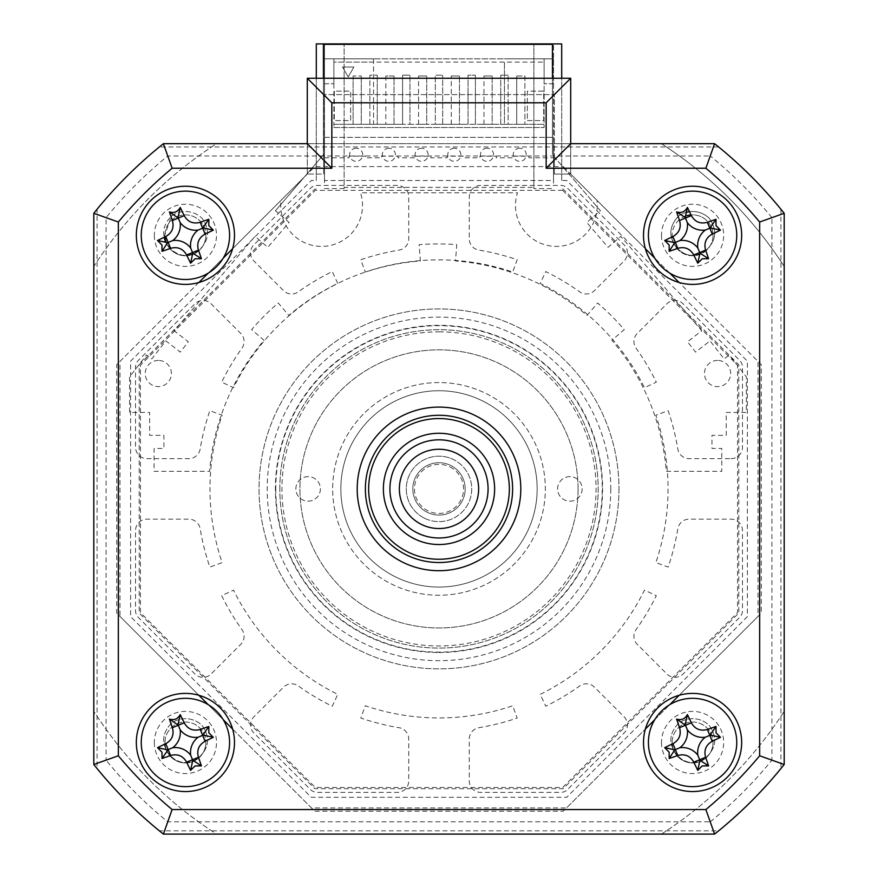 <?xml version="1.0" encoding="UTF-8"?>
<svg xmlns="http://www.w3.org/2000/svg" width="878" height="878" viewBox="0 0 878 878"><rect width="100%" height="100%" fill="white"/><g stroke="black" fill="none" stroke-linecap="round" stroke-linejoin="round"><path stroke-width="0.66" stroke-dasharray="4.39 3.29" d="M324.476 180.506L324.476 43.9L316.299 43.9L316.299 180.506L311.262 180.506L130.613 361.154L130.613 616.641L311.262 797.29L566.738 797.29L747.387 616.641L747.387 361.154L566.738 180.506L561.7 180.506L561.7 43.9L324.476 43.9L324.476 180.506L553.524 180.506L553.524 43.9L553.524 180.506M324.476 188.594L344.11 188.594L344.11 43.9L344.11 187.387L533.89 187.387L533.89 43.9L533.89 188.594L553.524 188.594M344.11 188.594L344.11 187.387M533.89 187.387L533.89 188.594M316.299 78.252L316.299 180.506M731.034 458.634A11.447 11.447 0 0 0 742.481 447.176L742.481 367.256A9.812 9.812 0 0 0 739.605 360.32L683.095 303.799A11.447 11.447 0 0 0 666.896 303.799L637.274 333.431A11.447 11.447 0 0 0 636.045 348.182A242.13 242.13 0 0 1 656.327 382.139L644.463 387.67A229.048 229.048 0 0 0 540.222 283.44L545.754 271.576A242.13 242.13 0 0 1 579.71 291.847A11.447 11.447 0 0 0 594.461 290.629L624.093 260.996A11.447 11.447 0 0 0 624.093 244.808L567.583 188.287A9.812 9.812 0 0 0 560.636 185.412L480.716 185.412A11.447 11.447 0 0 0 469.269 196.87L469.269 238.772A11.447 11.447 0 0 0 478.839 250.065A242.13 242.13 0 0 1 517.186 259.734L512.708 272.037A229.048 229.048 0 0 0 365.292 272.037L360.814 259.734A242.13 242.13 0 0 1 399.161 250.065A11.447 11.447 0 0 0 408.731 238.772L408.731 196.87A11.447 11.447 0 0 0 397.284 185.412L317.364 185.412A9.812 9.812 0 0 0 310.417 188.287L253.907 244.808A11.447 11.447 0 0 0 253.907 260.996L283.539 290.629A11.447 11.447 0 0 0 298.29 291.847A242.13 242.13 0 0 1 332.246 271.576L337.778 283.44A229.048 229.048 0 0 0 233.537 387.67L221.673 382.139A242.13 242.13 0 0 1 241.955 348.182A11.447 11.447 0 0 0 240.726 333.431L211.104 303.799A11.447 11.447 0 0 0 194.905 303.799L138.395 360.32A9.812 9.812 0 0 0 135.519 367.256L135.519 447.176A11.447 11.447 0 0 0 146.966 458.634L188.869 458.634A11.447 11.447 0 0 0 200.162 449.064A242.13 242.13 0 0 1 209.842 410.717L222.145 415.195A229.048 229.048 0 0 0 222.145 562.611L209.842 567.078A242.13 242.13 0 0 1 200.162 528.732A11.447 11.447 0 0 0 188.869 519.161L146.966 519.161A11.447 11.447 0 0 0 135.519 530.619L135.519 610.539A9.812 9.812 0 0 0 138.395 617.475L194.905 673.997A11.447 11.447 0 0 0 211.104 673.997L240.726 644.364A11.447 11.447 0 0 0 241.955 629.614A242.13 242.13 0 0 1 221.673 595.657L233.537 590.126A229.048 229.048 0 0 0 337.778 694.355L332.246 706.23A242.13 242.13 0 0 1 298.29 685.948A11.447 11.447 0 0 0 283.539 687.167L253.907 716.799A11.447 11.447 0 0 0 253.907 732.998L310.417 789.509A9.812 9.812 0 0 0 317.364 792.384L397.284 792.384A11.447 11.447 0 0 0 408.731 780.926L408.731 739.024A11.447 11.447 0 0 0 399.161 727.73A242.13 242.13 0 0 1 360.814 718.061L365.292 705.758A229.048 229.048 0 0 0 512.708 705.758L517.186 718.061A242.13 242.13 0 0 1 478.839 727.73A11.447 11.447 0 0 0 469.269 739.024L469.269 780.926A11.447 11.447 0 0 0 480.716 792.384L560.636 792.384A9.812 9.812 0 0 0 567.583 789.509L624.093 732.998A11.447 11.447 0 0 0 624.093 716.799L594.461 687.167A11.447 11.447 0 0 0 579.71 685.948A242.13 242.13 0 0 1 545.754 706.23L540.222 694.355A229.048 229.048 0 0 0 644.463 590.126L656.327 595.657A242.13 242.13 0 0 1 636.045 629.614A11.447 11.447 0 0 0 637.274 644.364L666.896 673.997A11.447 11.447 0 0 0 683.095 673.997L739.605 617.475A9.812 9.812 0 0 0 742.481 610.539L742.481 530.619A11.447 11.447 0 0 0 731.034 519.161L689.131 519.161A11.447 11.447 0 0 0 677.838 528.732A242.13 242.13 0 0 1 668.158 567.078L655.855 562.611A229.048 229.048 0 0 0 655.855 415.195L668.158 410.717A242.13 242.13 0 0 1 677.838 449.064A11.447 11.447 0 0 0 689.131 458.634L731.034 458.634M561.7 180.506L561.7 78.252M316.299 189.11L314.818 189.11L139.207 364.721L139.207 613.074L314.818 788.696L563.182 788.696L738.793 613.074L738.793 364.721L563.182 189.11L561.7 189.11M562.677 190.328L315.323 190.328L140.425 365.226L140.425 612.57L315.323 787.478L562.677 787.478L737.575 612.57L737.575 365.226L562.677 190.328M136.331 742.481A49.08 49.08 0 0 0 185.412 791.561A49.08 49.08 0 0 0 234.492 742.481A49.08 49.08 0 0 0 185.412 693.4A49.08 49.08 0 0 0 136.331 742.481M643.508 742.481A49.08 49.08 0 0 0 692.588 791.561A49.08 49.08 0 0 0 741.669 742.481A49.08 49.08 0 0 0 692.588 693.4A49.08 49.08 0 0 0 643.508 742.481M643.508 235.315A49.08 49.08 0 0 0 692.588 284.395A49.08 49.08 0 0 0 741.669 235.315A49.08 49.08 0 0 0 692.588 186.235A49.08 49.08 0 0 0 643.508 235.315M136.331 235.315A49.08 49.08 0 0 0 185.412 284.395A49.08 49.08 0 0 0 234.492 235.315A49.08 49.08 0 0 0 185.412 186.235A49.08 49.08 0 0 0 136.331 235.315M357.203 488.903A81.797 81.797 0 0 0 439 570.7A81.797 81.797 0 0 0 520.797 488.903A81.797 81.797 0 0 0 439 407.096A81.797 81.797 0 0 0 357.203 488.903A81.797 81.797 0 0 0 439 570.7A81.797 81.797 0 0 0 520.797 488.903A81.797 81.797 0 0 0 439 407.096A81.797 81.797 0 0 0 357.203 488.903A81.797 81.797 0 0 1 439 407.096A81.797 81.797 0 0 1 520.797 488.903A81.797 81.797 0 0 1 439 570.7A81.797 81.797 0 0 1 357.203 488.903A81.797 81.797 0 0 0 439 570.7A81.797 81.797 0 0 0 520.797 488.903A81.797 81.797 0 0 0 439 407.096A81.797 81.797 0 0 0 357.203 488.903M570.7 143.696L570.7 174.053L570.7 143.696L714.604 143.696A441.722 441.722 0 0 1 784.197 213.288L784.197 764.508A441.722 441.722 0 0 1 714.604 834.1L163.396 834.1A441.722 441.722 0 0 1 93.803 764.508L93.803 213.288A441.722 441.722 0 0 1 163.396 143.696L307.3 143.696L307.3 174.053L307.3 143.696M645.374 248.726L570.7 174.053L554.336 174.053L554.336 94.615L323.664 94.615L323.664 174.053L307.3 174.053L232.626 248.726M307.3 78.252L570.7 78.252M154.33 235.315A31.081 31.081 0 0 0 185.412 266.396A31.081 31.081 0 0 0 216.504 235.315A31.081 31.081 0 0 0 185.412 204.234A31.081 31.081 0 0 0 154.33 235.315M661.496 742.481A31.081 31.081 0 0 0 692.588 773.562A31.081 31.081 0 0 0 723.67 742.481A31.081 31.081 0 0 0 692.588 711.399A31.081 31.081 0 0 0 661.496 742.481M154.33 742.481A31.081 31.081 0 0 0 185.412 773.562A31.081 31.081 0 0 0 216.504 742.481A31.081 31.081 0 0 0 185.412 711.399A31.081 31.081 0 0 0 154.33 742.481M661.496 235.315A31.081 31.081 0 0 0 692.588 266.396A31.081 31.081 0 0 0 723.67 235.315A31.081 31.081 0 0 0 692.588 204.234A31.081 31.081 0 0 0 661.496 235.315M223.264 258.099L208.196 273.157M198.834 282.529L119.979 361.385L119.979 616.411L198.834 695.266M208.196 704.639L223.264 719.708M232.626 729.069L311.481 807.925L566.519 807.925L645.374 729.069M654.736 719.708L669.804 704.639M679.166 695.266L758.021 616.411L758.021 361.385L679.166 282.529M669.804 273.157L654.736 258.099M554.336 174.053L554.336 94.615L323.664 94.615L323.664 174.053L307.3 174.053L281.037 200.316A40.904 40.904 0 0 0 325.475 246.213A40.904 40.904 0 0 0 360.485 192.776L517.515 192.776A40.904 40.904 0 0 0 552.525 246.213A40.904 40.904 0 0 0 596.963 200.316L570.7 174.053L554.336 174.053M164.965 742.481A20.446 20.446 0 0 1 185.412 722.034A20.446 20.446 0 0 1 205.869 742.481A20.446 20.446 0 0 0 185.412 722.034A20.446 20.446 0 0 0 164.965 742.481A20.446 20.446 0 0 0 185.412 762.938A20.446 20.446 0 0 0 205.869 742.481A20.446 20.446 0 0 1 185.412 762.938A20.446 20.446 0 0 1 164.965 742.481M672.131 742.481A20.446 20.446 0 0 1 692.588 722.034A20.446 20.446 0 0 1 713.035 742.481A20.446 20.446 0 0 0 692.588 722.034A20.446 20.446 0 0 0 672.131 742.481A20.446 20.446 0 0 0 692.588 762.938A20.446 20.446 0 0 0 713.035 742.481A20.446 20.446 0 0 1 692.588 762.938A20.446 20.446 0 0 1 672.131 742.481M685.773 216.032A20.446 20.446 0 0 0 672.131 235.315A20.446 20.446 0 0 1 692.588 214.869A20.446 20.446 0 0 1 713.035 235.315A20.446 20.446 0 0 0 691.019 214.923M166.129 242.119A20.446 20.446 0 0 0 205.869 235.315A20.446 20.446 0 0 1 185.412 255.761A20.446 20.446 0 0 1 164.965 235.315A20.446 20.446 0 0 1 185.412 214.869A20.446 20.446 0 0 1 205.869 235.315A20.446 20.446 0 0 0 185.412 214.869A20.446 20.446 0 0 0 165.02 236.873M618.968 488.903A179.968 179.968 0 0 1 439 668.86A179.968 179.968 0 0 1 259.032 488.903A179.968 179.968 0 0 1 439 308.935A179.968 179.968 0 0 1 618.968 488.903A179.968 179.968 0 0 1 439 668.86A179.968 179.968 0 0 1 259.032 488.903A179.968 179.968 0 0 1 439 308.935A179.968 179.968 0 0 1 618.968 488.903M279.819 488.903A159.181 159.181 0 0 1 439 329.711A159.181 159.181 0 0 1 598.181 488.903A159.181 159.181 0 0 1 439 648.085A159.181 159.181 0 0 1 279.819 488.903A159.181 159.181 0 0 1 439 329.711A159.181 159.181 0 0 1 598.181 488.903A159.181 159.181 0 0 1 439 648.085A159.181 159.181 0 0 1 279.819 488.903M718.654 830.829L714.604 834.1L163.396 834.1L159.346 830.829L718.654 830.829M97.074 768.557L93.803 764.508L93.803 213.288L97.074 209.238L97.074 768.557A441.722 441.722 0 0 0 159.346 830.829M718.654 146.966L159.346 146.966L163.396 143.696A441.722 441.722 0 0 0 93.803 213.288L93.803 764.508L106.095 760.161A429.43 429.43 0 0 0 167.731 821.808L710.269 821.808L714.604 834.1A441.722 441.722 0 0 0 784.197 764.508L784.197 213.288A441.722 441.722 0 0 0 714.604 143.696L718.654 146.966A441.722 441.722 0 0 1 780.926 209.238L784.197 213.288A441.722 441.722 0 0 0 714.604 143.696L163.396 143.696L714.604 143.696L710.269 155.999L167.731 155.999A429.43 429.43 0 0 0 106.095 217.634L106.095 760.161M780.926 209.238L780.926 768.557L784.197 764.508L771.905 760.161L771.905 217.634L784.197 213.288M159.346 146.966A441.722 441.722 0 0 0 97.074 209.238M106.095 217.634L93.803 213.288A441.722 441.722 0 0 1 163.396 143.696L167.731 155.999M714.604 834.1L163.396 834.1A441.722 441.722 0 0 1 93.803 764.508A441.722 441.722 0 0 0 163.396 834.1L167.731 821.808M710.269 821.808A429.43 429.43 0 0 0 771.905 760.161M771.905 217.634A429.43 429.43 0 0 0 710.269 155.999M713.035 235.315A20.446 20.446 0 0 1 692.588 255.761A20.446 20.446 0 0 1 672.131 235.315A20.446 20.446 0 0 0 692.588 255.761A20.446 20.446 0 0 0 713.035 235.315M563.248 166.601L761.292 364.655L761.292 613.14L563.248 811.195L314.752 811.195L116.708 613.14L116.708 364.655L314.752 166.601L563.248 166.601M365.38 488.903A73.62 73.62 0 0 0 439 562.524A73.62 73.62 0 0 0 512.62 488.903A73.62 73.62 0 0 0 439 415.283A73.62 73.62 0 0 0 365.38 488.903A73.62 73.62 0 0 0 439 562.524A73.62 73.62 0 0 0 512.62 488.903A73.62 73.62 0 0 1 439 562.524A73.62 73.62 0 0 1 365.38 488.903A73.62 73.62 0 0 1 439 415.283A73.62 73.62 0 0 1 512.62 488.903A73.62 73.62 0 0 0 439 415.283A73.62 73.62 0 0 0 365.38 488.903M340.84 488.903A98.16 98.16 0 0 0 439 587.064A98.16 98.16 0 0 0 537.16 488.903A98.16 98.16 0 0 0 439 390.732A98.16 98.16 0 0 0 340.84 488.903A98.16 98.16 0 0 1 439 390.732A98.16 98.16 0 0 1 537.16 488.903A98.16 98.16 0 0 1 439 587.064A98.16 98.16 0 0 1 340.84 488.903A98.16 98.16 0 0 0 439 587.064A98.16 98.16 0 0 0 537.16 488.903A98.16 98.16 0 0 0 439 390.732A98.16 98.16 0 0 0 340.84 488.903A98.16 98.16 0 0 1 439 390.732A98.16 98.16 0 0 1 537.16 488.903A98.16 98.16 0 0 1 439 587.064A98.16 98.16 0 0 1 340.84 488.903M578.064 488.903A139.064 139.064 0 0 1 439 627.957A139.064 139.064 0 0 1 299.936 488.903A139.064 139.064 0 0 1 439 349.839A139.064 139.064 0 0 1 578.064 488.903A139.064 139.064 0 0 1 439 627.957A139.064 139.064 0 0 1 299.936 488.903A139.064 139.064 0 0 1 439 349.839A139.064 139.064 0 0 1 578.064 488.903M308.123 476.633A12.27 12.27 0 0 0 295.853 488.903A12.27 12.27 0 0 0 308.123 501.173A12.27 12.27 0 0 0 320.393 488.903A12.27 12.27 0 0 0 308.123 476.633A12.27 12.27 0 0 0 295.853 488.903A12.27 12.27 0 0 0 308.123 501.173A12.27 12.27 0 0 0 320.393 488.903A12.27 12.27 0 0 0 308.123 476.633M439 331.84A157.063 157.063 0 0 1 596.063 488.903A157.063 157.063 0 0 1 439 645.956A157.063 157.063 0 0 1 281.937 488.903A157.063 157.063 0 0 1 439 331.84M439 652.497A163.604 163.604 0 0 0 602.604 488.903A163.604 163.604 0 0 0 439 325.299A163.604 163.604 0 0 0 275.396 488.903A163.604 163.604 0 0 0 439 652.497M569.877 476.633A12.27 12.27 0 0 0 557.607 488.903A12.27 12.27 0 0 0 569.877 501.173A12.27 12.27 0 0 0 582.147 488.903A12.27 12.27 0 0 0 569.877 476.633A12.27 12.27 0 0 0 557.607 488.903A12.27 12.27 0 0 0 569.877 501.173A12.27 12.27 0 0 0 582.147 488.903A12.27 12.27 0 0 0 569.877 476.633M439 382.556A106.337 106.337 0 0 0 332.663 488.903A106.337 106.337 0 0 0 439 595.24A106.337 106.337 0 0 0 545.337 488.903A106.337 106.337 0 0 0 439 382.556A106.337 106.337 0 0 0 332.663 488.903A106.337 106.337 0 0 0 439 595.24A106.337 106.337 0 0 0 545.337 488.903A106.337 106.337 0 0 0 439 382.556M552.46 78.252L552.46 154.769L552.46 44.339L323.422 44.339L323.422 154.769L275.451 210.731L289.114 222.441L267.823 247.289L255.059 236.347L174.14 330.743L188.342 341.794L180.308 352.122L165.832 340.873L151.773 358.948L146.604 354.931L129.549 376.86L129.549 412.44L149.655 412.44L149.655 435.345L163.912 435.345L163.912 448.438L154.089 448.438L154.089 471.343L209.612 471.343A229.048 229.048 0 0 1 264.048 340.269L251.624 329.623A245.401 245.401 0 0 1 278.227 303.02L288.873 315.443A229.048 229.048 0 0 1 420.386 260.964L419.124 244.655A245.401 245.401 0 0 1 456.758 244.655L455.506 260.964A229.048 229.048 0 0 1 587.009 315.443L597.655 303.02A245.401 245.401 0 0 1 624.258 329.623L611.845 340.269A229.048 229.048 0 0 1 666.281 471.343L721.793 471.343L721.793 448.438L711.981 448.438L711.981 435.345L726.227 435.345L726.227 412.44L746.333 412.44L746.333 376.86L729.278 354.931L724.109 358.948L710.05 340.873L695.574 352.122L687.54 341.794L701.741 330.743L620.823 236.347L608.059 247.289L586.767 222.441L600.431 210.731L552.46 154.769L600.431 210.731M323.422 78.252L323.422 154.769L275.451 210.731M158.314 360.419A13.093 13.093 0 0 0 145.232 373.512A13.093 13.093 0 0 0 158.314 386.605A13.093 13.093 0 0 0 171.408 373.512A13.093 13.093 0 0 0 158.314 360.419M388.866 148.228A6.541 6.541 0 0 0 382.314 154.769A6.541 6.541 0 0 0 388.866 161.311A6.541 6.541 0 0 0 395.407 154.769A6.541 6.541 0 0 0 388.866 148.228M487.027 148.228A6.541 6.541 0 0 0 480.475 154.769A6.541 6.541 0 0 0 487.027 161.311A6.541 6.541 0 0 0 493.568 154.769A6.541 6.541 0 0 0 487.027 148.228M454.299 148.228A6.541 6.541 0 0 0 447.758 154.769A6.541 6.541 0 0 0 454.299 161.311A6.541 6.541 0 0 0 460.851 154.769A6.541 6.541 0 0 0 454.299 148.228M421.583 148.228A6.541 6.541 0 0 0 415.042 154.769A6.541 6.541 0 0 0 421.583 161.311A6.541 6.541 0 0 0 428.124 154.769A6.541 6.541 0 0 0 421.583 148.228M519.743 148.228A6.541 6.541 0 0 0 513.202 154.769A6.541 6.541 0 0 0 519.743 161.311A6.541 6.541 0 0 0 526.284 154.769A6.541 6.541 0 0 0 519.743 148.228M356.139 148.228A6.541 6.541 0 0 0 349.598 154.769A6.541 6.541 0 0 0 356.139 161.311A6.541 6.541 0 0 0 362.68 154.769A6.541 6.541 0 0 0 356.139 148.228M717.567 360.419A13.093 13.093 0 0 0 704.474 373.512A13.093 13.093 0 0 0 717.567 386.605A13.093 13.093 0 0 0 730.661 373.512A13.093 13.093 0 0 0 717.567 360.419M373.556 62.097L373.556 58.826L324.476 58.826L324.476 137.352L553.524 137.352L324.476 137.352L324.476 183.162L324.476 58.826L324.476 83.761L324.476 58.826L553.524 58.826L504.444 58.826L553.524 58.826L553.524 83.761L544.119 83.761L544.119 58.826L544.119 62.097L544.119 58.826L553.524 58.826L553.524 143.696L216.592 143.696A410.641 410.641 0 0 0 93.803 266.495L93.803 711.301A410.641 410.641 0 0 0 216.592 834.1L661.408 834.1A410.641 410.641 0 0 0 784.197 711.301L784.197 266.495A410.641 410.641 0 0 0 661.408 143.696L553.524 143.696L553.524 183.162L553.524 58.826L553.524 83.761L544.119 83.761L544.119 58.826L333.881 58.826L333.881 83.761L333.881 58.826L324.476 58.826L373.556 58.826L373.556 124.27L333.881 124.27L333.881 127.54L544.119 127.54L333.881 127.54L333.881 124.27L369.879 124.27L369.879 75.19L377.244 75.19L369.879 75.19L369.879 124.27L377.244 124.27L377.244 75.19L377.244 124.27L402.596 124.27L402.596 75.19L409.96 75.19L402.596 75.19L402.596 124.27L409.96 124.27L409.96 75.19L409.96 124.27L435.323 124.27L435.323 75.19L442.677 75.19L435.323 75.19L435.323 124.27L442.677 124.27L442.677 75.19L442.677 124.27L468.04 124.27L468.04 75.19L475.404 75.19L468.04 75.19L468.04 124.27L475.404 124.27L475.404 75.19L475.404 124.27L500.756 124.27L500.756 75.19L508.121 75.19L500.756 75.19L500.756 124.27L508.121 124.27L508.121 75.19L508.121 124.27L544.119 124.27L333.881 124.27L333.881 58.826L333.881 62.097L373.556 62.097L373.556 124.27L504.444 124.27L504.444 62.097L544.119 62.097L333.881 62.097L333.881 124.27L544.119 124.27L544.119 62.097L544.119 127.54L544.119 124.27L504.444 124.27L504.444 62.097M784.197 266.495A410.641 410.641 0 0 0 661.408 143.696L216.592 143.696A410.641 410.641 0 0 0 93.803 266.495L93.803 711.301A410.641 410.641 0 0 0 216.592 834.1L661.408 834.1A410.641 410.641 0 0 0 784.197 711.301M324.476 83.761L333.881 83.761L324.476 83.761M334.298 91.136L334.298 120.582L350.651 120.582L350.651 91.136L334.298 91.136L334.298 120.582L350.651 120.582L350.651 91.136L334.298 91.136M385.826 76.002L385.826 124.27L385.826 76.002L394.013 76.002L394.013 124.27L394.013 76.002L385.826 76.002M385.826 124.27L394.013 124.27L385.826 124.27M418.554 124.27L418.554 76.002L418.554 124.27L426.73 124.27L426.73 76.002L426.73 124.27L418.554 124.27M418.554 76.002L426.73 76.002L418.554 76.002M451.27 124.27L451.27 76.002L451.27 124.27L459.446 124.27L459.446 76.002L459.446 124.27L451.27 124.27M451.27 76.002L459.446 76.002L451.27 76.002M483.987 124.27L483.987 76.002L483.987 124.27L492.174 124.27L492.174 76.002L492.174 124.27L483.987 124.27M483.987 76.002L492.174 76.002L483.987 76.002M353.11 76.002L353.11 124.27L361.286 124.27L361.286 76.002L361.286 124.27L353.11 124.27L353.11 76.002L361.286 76.002L353.11 76.002M516.714 76.002L524.89 76.002L524.89 124.27L524.89 76.002L516.714 76.002L516.714 124.27L524.89 124.27L516.714 124.27L516.714 76.002M527.349 120.582L543.701 120.582L543.701 91.136L527.349 91.136L527.349 120.582L543.701 120.582L543.701 91.136L527.349 91.136L527.349 120.582M353.922 67.002L348.204 76.924L342.475 67.002L353.922 67.002L342.475 67.002L348.204 76.924L353.922 67.002M324.476 157.81L349.016 157.81L349.016 156.174L365.38 156.174L365.38 157.81L381.743 157.81L381.743 156.174L398.096 156.174L398.096 157.81L414.46 157.81L414.46 156.174L430.824 156.174L430.824 157.81L447.176 157.81L447.176 156.174L463.54 156.174L463.54 157.81L479.904 157.81L479.904 156.174L496.257 156.174L496.257 157.81L512.62 157.81L512.62 156.174L528.984 156.174L528.984 157.81L553.524 157.81M689.493 211.708A23.805 23.805 0 0 1 709.314 218.381C717.491 230.146 716.327 240.846 705.813 250.482C695.595 257.704 686.036 256.947 677.136 248.211C668.312 237.148 668.795 226.436 678.573 216.065A23.805 23.805 0 0 1 686.903 212.202M677.136 755.376C668.312 744.314 668.795 733.602 678.573 723.231A23.805 23.805 0 0 1 709.314 725.546C717.491 737.322 716.327 748.012 705.813 757.648C695.595 764.87 686.036 764.112 677.136 755.376C668.312 744.314 668.795 733.602 678.573 723.231A23.805 23.805 0 0 1 709.314 725.546C717.491 737.322 716.327 748.012 705.813 757.648C695.595 764.87 686.036 764.112 677.136 755.376M164.043 237.345L171.408 216.065A23.805 23.805 0 0 1 202.138 218.381C210.325 230.146 209.162 240.846 198.647 250.482C188.43 257.704 178.871 256.947 169.959 248.211L165.536 241.911M169.959 755.376C161.146 744.314 161.629 733.602 171.408 723.231A23.805 23.805 0 0 1 202.138 725.546C210.325 737.322 209.162 748.012 198.647 757.648C188.43 764.87 178.871 764.112 169.959 755.376C161.146 744.314 161.629 733.602 171.408 723.231A23.805 23.805 0 0 1 202.138 725.546C210.325 737.322 209.162 748.012 198.647 757.648C188.43 764.87 178.871 764.112 169.959 755.376M678.573 216.065A23.805 23.805 0 0 1 709.314 218.381C717.491 230.146 716.327 240.846 705.813 250.482C695.595 257.704 686.036 256.947 677.136 248.211C668.312 237.148 668.795 226.436 678.573 216.065M275.769 488.903A163.231 163.231 0 0 0 439 652.124A163.231 163.231 0 0 0 602.231 488.903A163.231 163.231 0 0 0 439 325.672A163.231 163.231 0 0 0 275.769 488.903M171.408 216.065A23.805 23.805 0 0 1 202.138 218.381C210.325 230.146 209.162 240.846 198.647 250.482C188.43 257.704 178.871 256.947 169.959 248.211C161.146 237.148 161.629 226.436 171.408 216.065M383.379 488.903A55.621 55.621 0 0 1 439 433.271A55.621 55.621 0 0 1 494.621 488.903A55.621 55.621 0 0 1 439 544.525A55.621 55.621 0 0 1 383.379 488.903A55.621 55.621 0 0 1 439 433.271A55.621 55.621 0 0 1 494.621 488.903A55.621 55.621 0 0 1 439 544.525A55.621 55.621 0 0 1 383.379 488.903A55.621 55.621 0 0 1 439 433.271A55.621 55.621 0 0 1 494.621 488.903A55.621 55.621 0 0 1 439 544.525A55.621 55.621 0 0 1 383.379 488.903M509.35 488.903A70.35 70.35 0 0 1 439 559.253A70.35 70.35 0 0 1 368.65 488.903A70.35 70.35 0 0 1 439 418.554A70.35 70.35 0 0 1 509.35 488.903M417.171 532.858A49.08 49.08 0 0 0 482.955 510.733A49.08 49.08 0 0 0 460.829 444.937A49.08 49.08 0 0 0 395.045 467.063A49.08 49.08 0 0 0 417.171 532.858M456.637 453.399A39.631 39.631 0 0 1 474.493 506.529A39.631 39.631 0 0 1 421.363 524.396A39.631 39.631 0 0 1 403.507 471.266A39.631 39.631 0 0 1 456.637 453.399M450.644 465.45A26.175 26.175 0 0 1 462.443 500.548A26.175 26.175 0 0 1 427.356 512.346A26.175 26.175 0 0 1 415.557 477.259A26.175 26.175 0 0 1 450.644 465.45A26.175 26.175 0 0 1 462.443 500.548A26.175 26.175 0 0 1 427.356 512.346A26.175 26.175 0 0 1 415.557 477.259A26.175 26.175 0 0 1 450.644 465.45M424.447 518.207A32.716 32.716 0 0 0 468.303 503.456A32.716 32.716 0 0 0 453.553 459.589A32.716 32.716 0 0 1 468.303 503.456A32.716 32.716 0 0 1 424.447 518.207A32.716 32.716 0 0 1 409.697 474.339A32.716 32.716 0 0 1 453.553 459.589A32.716 32.716 0 0 0 409.697 474.339A32.716 32.716 0 0 0 424.447 518.207M449.92 466.92A24.54 24.54 0 0 1 460.983 499.812A24.54 24.54 0 0 1 428.08 510.875A24.54 24.54 0 0 1 417.017 477.983A24.54 24.54 0 0 1 449.92 466.92M610.781 488.903A171.781 171.781 0 0 1 439 660.684A171.781 171.781 0 0 1 267.219 488.903A171.781 171.781 0 0 1 439 317.112A171.781 171.781 0 0 1 610.781 488.903"/><path stroke-width="1.32" d="M316.299 78.252L316.299 43.9L561.7 43.9L561.7 78.252M136.331 742.481A49.08 49.08 0 0 0 185.412 791.561A49.08 49.08 0 0 0 234.492 742.481A49.08 49.08 0 0 0 185.412 693.4A49.08 49.08 0 0 0 136.331 742.481M643.508 742.481A49.08 49.08 0 0 0 692.588 791.561A49.08 49.08 0 0 0 741.669 742.481A49.08 49.08 0 0 0 692.588 693.4A49.08 49.08 0 0 0 643.508 742.481M643.508 235.315A49.08 49.08 0 0 0 692.588 284.395A49.08 49.08 0 0 0 741.669 235.315A49.08 49.08 0 0 0 692.588 186.235A49.08 49.08 0 0 0 643.508 235.315M136.331 235.315A49.08 49.08 0 0 0 185.412 284.395A49.08 49.08 0 0 0 234.492 235.315A49.08 49.08 0 0 0 185.412 186.235A49.08 49.08 0 0 0 136.331 235.315M357.203 488.903A81.797 81.797 0 0 0 439 570.7A81.797 81.797 0 0 0 520.797 488.903A81.797 81.797 0 0 0 439 407.096A81.797 81.797 0 0 0 357.203 488.903M546.16 102.792L331.84 102.792L307.3 78.252L570.7 78.252L570.7 143.696L714.604 143.696L705.868 168.236L546.16 168.236L546.16 102.792L570.7 78.252L570.7 143.696L546.16 168.236M307.3 143.696L307.3 78.252L307.3 143.696L331.84 168.236L172.132 168.236L163.396 143.696L307.3 143.696M93.803 213.288A441.722 441.722 0 0 1 163.396 143.696A441.722 441.722 0 0 0 93.803 213.288L118.343 222.024L118.343 755.771L93.803 764.508L93.803 213.288M759.657 755.771L784.197 764.508L784.197 213.288A441.722 441.722 0 0 0 714.604 143.696A441.722 441.722 0 0 1 784.197 213.288L784.197 764.508A441.722 441.722 0 0 1 714.604 834.1L163.396 834.1L172.132 809.56L705.868 809.56A417.182 417.182 0 0 0 759.657 755.771L759.657 222.024A417.182 417.182 0 0 0 705.868 168.236M232.626 248.726L223.264 258.099M208.196 273.157L198.834 282.529M198.834 695.266L208.196 704.639M223.264 719.708L232.626 729.069M645.374 729.069L654.736 719.708M669.804 704.639L679.166 695.266M679.166 282.529L669.804 273.157M654.736 258.099L645.374 248.726M784.197 213.288L759.657 222.024M784.197 764.508A441.722 441.722 0 0 1 714.604 834.1L705.868 809.56M163.396 834.1A441.722 441.722 0 0 1 93.803 764.508A441.722 441.722 0 0 0 163.396 834.1M691.019 214.923A20.446 20.446 0 0 0 685.773 216.032M165.02 236.873A20.446 20.446 0 0 0 166.129 242.119M718.654 830.829A441.722 441.722 0 0 0 780.926 768.557M552.46 78.252L552.46 44.339L323.422 44.339L323.422 78.252M784.197 711.301L784.197 266.495M686.903 212.202A23.805 23.805 0 0 1 689.493 211.708M165.536 241.911L164.043 237.345M383.379 488.903A55.621 55.621 0 0 1 439 433.271A55.621 55.621 0 0 1 494.621 488.903A55.621 55.621 0 0 1 439 544.525A55.621 55.621 0 0 1 383.379 488.903M368.65 488.903A70.35 70.35 0 0 0 439 559.253A70.35 70.35 0 0 0 509.35 488.903A70.35 70.35 0 0 0 439 418.554A70.35 70.35 0 0 0 368.65 488.903M512.62 488.903A73.62 73.62 0 0 1 439 562.524A73.62 73.62 0 0 1 365.38 488.903A73.62 73.62 0 0 1 439 415.283A73.62 73.62 0 0 1 512.62 488.903M702.268 765.923L697.769 770.357A111.769 30.807 -112.4 0 1 693.807 762.159C690.185 755.837 684.851 753.62 677.783 755.497A111.769 30.807 157.6 0 1 669.179 758.482L669.146 752.172L664.712 747.672A111.769 30.807 -22.4 0 1 672.91 743.71C679.221 740.088 681.438 734.743 679.561 727.686A111.769 30.807 -112.4 0 1 676.587 719.071C681.394 720.487 684.994 718.994 687.397 714.604A111.769 30.807 67.6 0 1 691.359 722.813C694.981 729.124 700.326 731.341 707.383 729.464A111.769 30.807 -22.4 0 1 715.998 726.479L716.02 732.801L720.465 737.29A111.769 30.807 157.6 0 1 712.256 741.262C705.945 744.873 703.728 750.218 705.605 757.286A111.769 30.807 67.6 0 1 708.579 765.89L702.268 765.923M697.834 755.19A19.283 19.283 0 0 1 705.286 737.235A19.283 19.283 0 0 1 687.331 729.783A19.283 19.283 0 0 1 679.879 747.727A19.283 19.283 0 0 1 697.834 755.19L699.953 760.326L697.769 770.357M651.761 759.349A44.174 44.174 0 0 0 709.446 783.308A44.174 44.174 0 0 0 733.404 725.612A44.174 44.174 0 0 0 675.72 701.654A44.174 44.174 0 0 0 651.761 759.349M679.879 747.727L674.743 749.856L664.712 747.672M687.331 729.783L685.466 725.25L679.561 727.686M676.587 719.071L685.466 725.25L691.359 722.813M685.213 724.635L687.397 714.604M705.286 737.235L709.819 735.358L707.383 729.464M715.998 726.479L709.819 735.358L712.256 741.262M710.423 735.105L720.465 737.29M699.953 760.326L708.579 765.89M674.743 749.856L669.179 758.482M144.596 252.184A44.174 44.174 0 0 0 202.28 276.142A44.174 44.174 0 0 0 226.239 218.446A44.174 44.174 0 0 0 168.554 194.488A44.174 44.174 0 0 0 144.596 252.184M208.854 225.635L213.288 230.124A111.769 30.807 157.6 0 1 205.09 234.086C198.779 237.708 196.562 243.052 198.439 250.12A111.769 30.807 67.6 0 1 201.413 258.725L195.103 258.758L190.603 263.191A111.769 30.807 -112.4 0 1 186.641 254.993C183.019 248.672 177.674 246.455 170.617 248.331A111.769 30.807 157.6 0 1 162.002 251.317L161.98 244.995L157.535 240.506A111.769 30.807 -22.4 0 1 165.744 236.544C172.055 232.922 174.272 227.578 172.395 220.51A111.769 30.807 -112.4 0 1 169.421 211.905C174.217 213.321 177.828 211.828 180.231 207.438A111.769 30.807 67.6 0 1 184.193 215.637C187.815 221.958 193.149 224.175 200.217 222.299A111.769 30.807 -22.4 0 1 208.821 219.313L208.854 225.635M190.669 248.013A19.283 19.283 0 0 1 198.121 230.069A19.283 19.283 0 0 1 180.166 222.617A19.283 19.283 0 0 1 172.714 240.561A19.283 19.283 0 0 1 190.669 248.013L192.787 253.16L190.603 263.191M157.535 240.506L167.577 242.69L162.002 251.317M172.714 240.561L168.181 242.438L165.744 236.544M180.166 222.617L178.3 218.073L172.395 220.51M169.421 211.905L178.3 218.073L184.193 215.637M178.047 217.47L180.231 207.438M198.121 230.069L202.653 228.192L200.217 222.299M208.821 219.313L202.653 228.192L205.09 234.086M203.257 227.94L213.288 230.124M192.787 253.16L201.413 258.725M167.577 242.69L168.181 242.438L170.617 248.331M651.761 252.184A44.174 44.174 0 0 0 709.446 276.142A44.174 44.174 0 0 0 733.404 218.446A44.174 44.174 0 0 0 675.72 194.488A44.174 44.174 0 0 0 651.761 252.184M716.02 225.635L720.465 230.124A111.769 30.807 157.6 0 1 712.256 234.086C705.945 237.708 703.728 243.052 705.605 250.12A111.769 30.807 67.6 0 1 708.579 258.725L702.268 258.758L697.769 263.191A111.769 30.807 -112.4 0 1 693.807 254.993C690.185 248.672 684.851 246.455 677.783 248.331A111.769 30.807 157.6 0 1 669.179 251.317L669.146 244.995L664.712 240.506A111.769 30.807 -22.4 0 1 672.91 236.544C679.221 232.922 681.438 227.578 679.561 220.51A111.769 30.807 -112.4 0 1 676.587 211.905C681.394 213.321 684.994 211.828 687.397 207.438A111.769 30.807 67.6 0 1 691.359 215.637C694.981 221.958 700.326 224.175 707.383 222.299A111.769 30.807 -22.4 0 1 715.998 219.313L716.02 225.635M697.834 248.013A19.283 19.283 0 0 1 705.286 230.069A19.283 19.283 0 0 1 687.331 222.617A19.283 19.283 0 0 1 679.879 240.561A19.283 19.283 0 0 1 697.834 248.013L699.953 253.16L697.769 263.191M687.397 207.438L685.213 217.47L676.587 211.905M685.213 217.47L685.466 218.073L691.359 215.637M664.712 240.506L674.743 242.69L669.179 251.317M674.743 242.69L675.347 242.438L672.91 236.544M679.879 240.561L675.347 242.438L677.783 248.331M687.331 222.617L685.466 218.073L679.561 220.51M705.286 230.069L709.819 228.192L707.383 222.299M715.998 219.313L709.819 228.192L712.256 234.086M710.423 227.94L720.465 230.124M699.953 253.16L708.579 258.725M195.103 765.923L190.603 770.357A111.769 30.807 -112.4 0 1 186.641 762.159C183.019 755.837 177.674 753.62 170.617 755.497A111.769 30.807 157.6 0 1 162.002 758.482L161.98 752.172L157.535 747.672A111.769 30.807 -22.4 0 1 165.744 743.71C172.055 740.088 174.272 734.743 172.395 727.686A111.769 30.807 -112.4 0 1 169.421 719.071C174.217 720.487 177.828 718.994 180.231 714.604A111.769 30.807 67.6 0 1 184.193 722.813C187.815 729.124 193.149 731.341 200.217 729.464A111.769 30.807 -22.4 0 1 208.821 726.479L208.854 732.801L213.288 737.29A111.769 30.807 157.6 0 1 205.09 741.262C198.779 744.873 196.562 750.218 198.439 757.286A111.769 30.807 67.6 0 1 201.413 765.89L195.103 765.923M190.669 755.19A19.283 19.283 0 0 1 198.121 737.235A19.283 19.283 0 0 1 180.166 729.783A19.283 19.283 0 0 1 172.714 747.727A19.283 19.283 0 0 1 190.669 755.19L192.787 760.326L190.603 770.357M144.596 759.349A44.174 44.174 0 0 0 202.28 783.308A44.174 44.174 0 0 0 226.239 725.612A44.174 44.174 0 0 0 168.554 701.654A44.174 44.174 0 0 0 144.596 759.349M172.714 747.727L168.181 749.603L165.744 743.71M180.166 729.783L178.3 725.25L172.395 727.686M169.421 719.071L178.3 725.25L184.193 722.813M178.047 724.635L180.231 714.604M198.121 737.235L202.653 735.358L200.217 729.464M208.821 726.479L202.653 735.358L205.09 741.262M203.257 735.105L213.288 737.29M192.787 760.326L201.413 765.89M162.002 758.482L168.181 749.603L170.617 755.497M167.577 749.856L157.535 747.672M421.363 524.396A39.631 39.631 0 0 0 474.493 506.529A39.631 39.631 0 0 0 456.637 453.399A39.631 39.631 0 0 0 403.507 471.266A39.631 39.631 0 0 0 421.363 524.396M460.829 444.937A49.08 49.08 0 0 1 482.955 510.733A49.08 49.08 0 0 1 417.171 532.858A49.08 49.08 0 0 1 395.045 467.063A49.08 49.08 0 0 1 460.829 444.937M118.343 755.771A417.182 417.182 0 0 0 172.132 809.56M331.84 102.792L331.84 168.236M172.132 168.236A417.182 417.182 0 0 0 118.343 222.024M677.783 755.497L672.91 743.71M693.807 762.159L705.605 757.286M186.641 254.993L198.439 250.12M693.807 254.993L705.605 250.12M186.641 762.159L198.439 757.286"/></g></svg>
